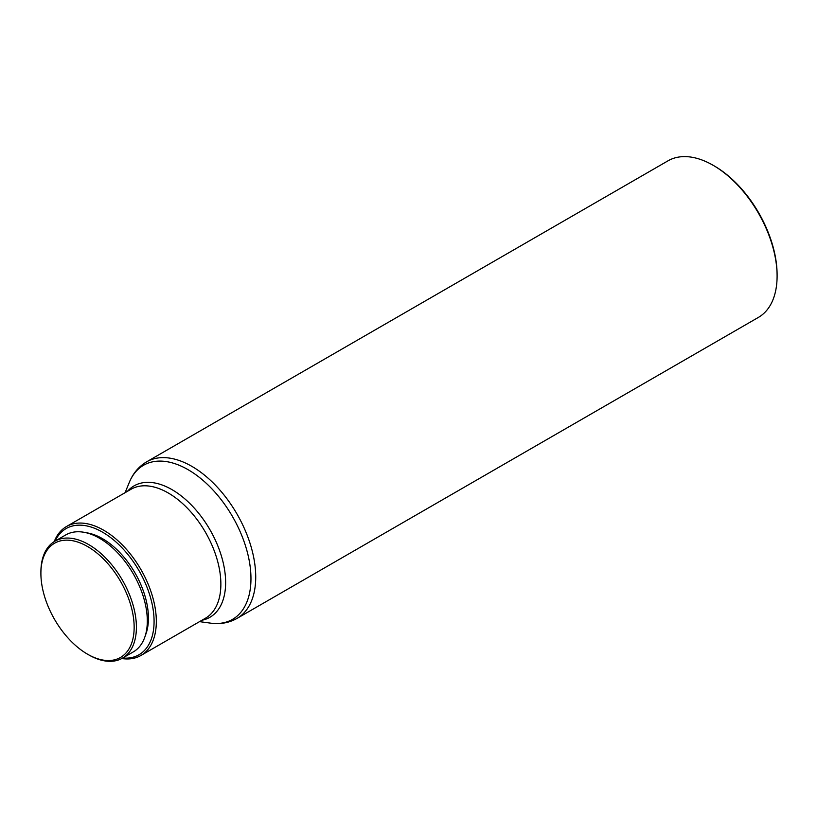 <?xml version="1.0" encoding="UTF-8"?>
<svg xmlns="http://www.w3.org/2000/svg" width="818" height="818" viewBox="0 0 818 818"><rect width="100%" height="100%" fill="white"/><g stroke="black" fill="none" stroke-linecap="round" stroke-linejoin="round"><path stroke-width="1.23" d="M714.308 165.972L713.184 165.318L714.308 165.972A88.804 51.268 60 0 1 777.1 274.725L777.1 276.034A90.399 52.188 60 0 1 758.378 317.415L237.005 618.418A90.399 52.188 60 0 0 250.86 545.984A90.399 52.188 60 0 0 191.811 466.332A90.399 52.188 60 0 0 146.606 461.853L667.979 160.839A90.399 52.188 60 0 1 713.184 165.318L713.184 165.318A90.399 52.188 60 0 1 777.1 276.034M54.254 541.588A74.448 42.976 60 0 1 66.473 526.536A74.448 42.976 60 0 1 103.692 530.228A74.448 42.976 60 0 1 152.322 595.831A74.448 42.976 60 0 1 140.911 655.484A74.448 42.976 60 0 1 121.77 658.531M55.133 541.066A72.853 42.055 60 0 1 102.567 532.181A72.853 42.055 60 0 1 153.048 608.96A72.853 42.055 60 0 1 122.669 658.03M86.023 532.712A64.867 37.454 60 0 1 102.567 538.694A64.867 37.454 60 0 1 145.348 635.463M40.9 573.428L40.9 572.13A67.526 38.988 60 0 1 54.888 541.209A67.526 38.988 60 0 1 88.651 544.553A67.526 38.988 60 0 1 132.772 604.062A67.526 38.988 60 0 1 122.414 658.173A67.526 38.988 60 0 1 88.651 654.829L87.526 654.185A65.931 38.068 60 0 1 40.9 573.428A65.931 38.068 60 0 1 87.526 546.506A65.931 38.068 60 0 1 134.152 627.263A65.931 38.068 60 0 1 87.526 654.185L88.651 654.829M54.888 541.209L65.788 534.911A67.526 38.988 60 0 1 99.551 538.264A67.526 38.988 60 0 1 143.671 597.774A67.526 38.988 60 0 1 133.324 651.885L122.414 658.173M125.082 492.702L129.285 482.436A88.968 51.37 60 0 1 188.048 469.665A88.968 51.37 60 0 1 249.919 564.839A88.968 51.37 60 0 1 210.523 623.132C220.175 624.471 228.999 622.897 237.005 618.418M127.455 491.332A75.87 43.804 60 0 1 171.984 489.634A75.87 43.804 60 0 1 223.304 563.162A75.87 43.804 60 0 1 201.893 620.269M66.473 526.536L131.003 489.276A74.448 42.976 60 0 1 168.232 492.968A74.448 42.976 60 0 1 216.862 558.571A74.448 42.976 60 0 1 205.451 618.224L140.911 655.484M199.531 621.639L210.523 623.132M129.285 482.436C132.956 473.407 138.733 466.546 146.606 461.853"/></g></svg>
